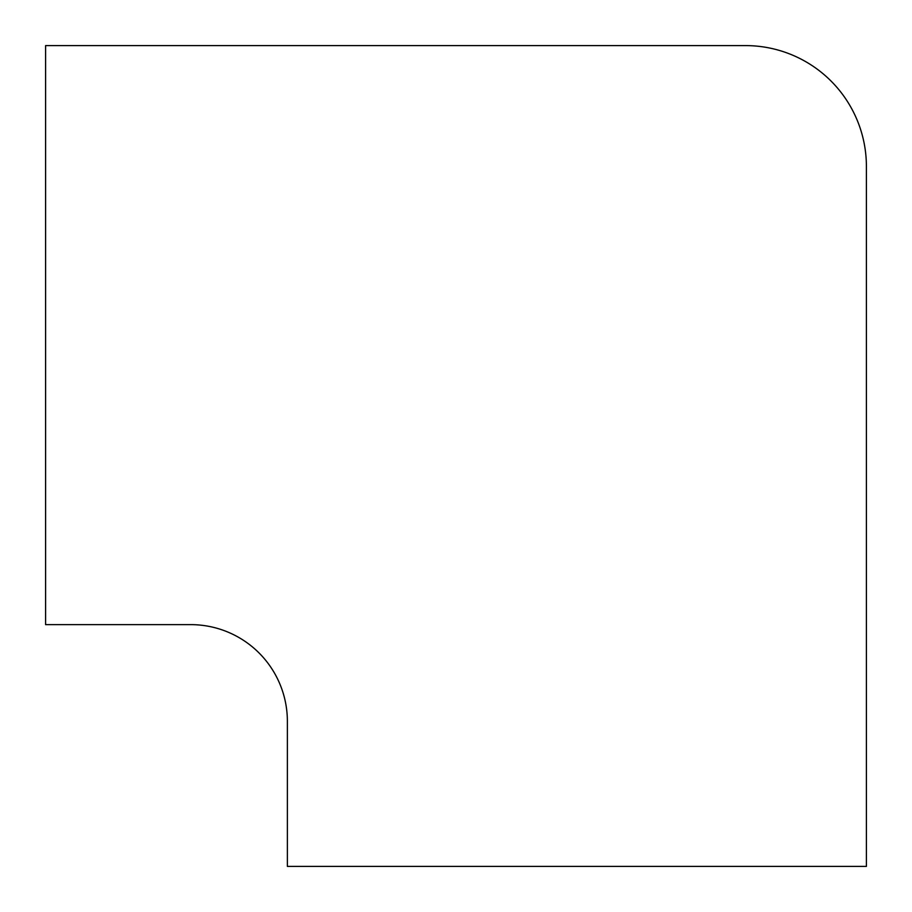 <?xml version="1.0" encoding="UTF-8"?>
<svg xmlns="http://www.w3.org/2000/svg" width="912" height="912" viewBox="0 0 912 912"><rect width="100%" height="100%" fill="white"/><g stroke="black" fill="none" stroke-linecap="round" stroke-linejoin="round"><path stroke-width="1.37" d="M745.514 45.6L45.6 45.6L45.6 624.629L190.665 624.629A96.706 96.706 0 0 1 287.371 721.335L287.371 866.4L866.4 866.4L866.4 166.486A120.886 120.886 0 0 0 745.514 45.6"/></g></svg>
